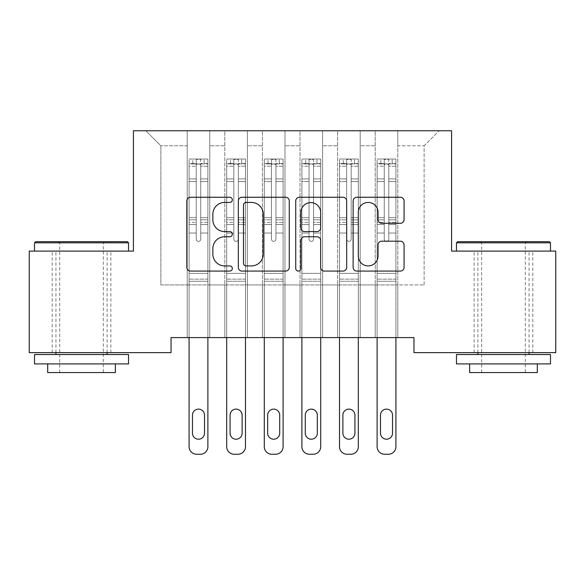 <?xml version="1.0" encoding="UTF-8"?>
<svg xmlns="http://www.w3.org/2000/svg" width="585" height="585" viewBox="0 0 585 585"><rect width="100%" height="100%" fill="white"/><g stroke="black" fill="none" stroke-linecap="round" stroke-linejoin="round"><path stroke-width="0.44" stroke-dasharray="2.92 2.19" d="M232.333 199.843A2.581 2.581 0 0 0 229.744 197.255L190.527 197.255A3.693 3.693 0 0 0 186.834 200.947L186.834 267.396A3.693 3.693 0 0 0 190.527 271.082L229.744 271.082A2.581 2.581 0 0 0 232.333 268.5A2.581 2.581 0 0 0 229.744 265.919L224.669 265.919A11.81 11.81 0 0 1 212.86 254.102L212.86 248.566A11.81 11.81 0 0 1 224.669 236.757L229.744 236.757A2.581 2.581 0 0 0 232.333 234.168A2.581 2.581 0 0 0 229.744 231.587L224.669 231.587A11.81 11.81 0 0 1 212.86 219.777L212.86 214.234A11.81 11.81 0 0 1 224.669 202.425L229.744 202.425A2.581 2.581 0 0 0 232.333 199.843M503.473 251.097L550.485 251.097L503.473 251.097M503.473 352.631L532.811 352.631L503.473 352.631M81.527 251.097L34.515 251.097L81.527 251.097M81.527 352.631L52.189 352.631L81.527 352.631M451.576 130.755L133.424 130.755L133.424 251.097L29.25 251.097L29.25 352.631L171.032 352.631L171.032 337.589L413.968 337.589L413.968 352.631L555.75 352.631L555.75 251.097L451.576 251.097L451.576 130.755M375.234 130.755L439.167 130.755L397.8 130.755L397.8 284.939L424.125 284.939L397.8 284.939L397.8 145.797L424.125 145.797L397.8 145.797L397.8 130.755L397.8 337.589L397.8 130.755L375.234 130.755L375.234 284.939L375.234 145.797L360.192 145.797L375.234 145.797L375.234 130.755L375.234 337.589L397.8 337.589L397.8 284.939L397.8 337.589L375.234 337.589L397.8 337.589L375.234 337.589L375.234 130.755M337.625 130.755L360.192 130.755L360.192 284.939L375.234 284.939L360.192 284.939L360.192 130.755L360.192 337.589L360.192 130.755L322.584 130.755L337.625 130.755L337.625 284.939L337.625 145.797L322.584 145.797L337.625 145.797L337.625 130.755L337.625 337.589L360.192 337.589L360.192 284.939L360.192 337.589L337.625 337.589L360.192 337.589L337.625 337.589L337.625 130.755M300.025 130.755L322.584 130.755L322.584 284.939L337.625 284.939L322.584 284.939L322.584 130.755L322.584 337.589L322.584 130.755L284.975 130.755L300.025 130.755L300.025 284.939L300.025 145.797L284.975 145.797L300.025 145.797L300.025 130.755L300.025 337.589L322.584 337.589L322.584 284.939L322.584 337.589L300.025 337.589L322.584 337.589L300.025 337.589L300.025 130.755M262.416 130.755L284.975 130.755L284.975 284.939L300.025 284.939L284.975 284.939L284.975 130.755L284.975 337.589L284.975 130.755L247.375 130.755L262.416 130.755L262.416 284.939L262.416 145.797L247.375 145.797L262.416 145.797L262.416 130.755L262.416 337.589L284.975 337.589L284.975 284.939L284.975 337.589L262.416 337.589L284.975 337.589L262.416 337.589L262.416 130.755M224.808 130.755L247.375 130.755L247.375 284.939L262.416 284.939L247.375 284.939L247.375 130.755L247.375 337.589L247.375 130.755L209.766 130.755L224.808 130.755L224.808 284.939L224.808 145.797L209.766 145.797L224.808 145.797L224.808 130.755L224.808 337.589L247.375 337.589L247.375 284.939L247.375 337.589L224.808 337.589L247.375 337.589L224.808 337.589L224.808 130.755M187.2 130.755L209.766 130.755L209.766 284.939L224.808 284.939L209.766 284.939L209.766 130.755L209.766 337.589L209.766 130.755L145.833 130.755L187.2 130.755L187.2 284.939L187.2 145.797L160.875 145.797L187.2 145.797L187.2 130.755L187.2 337.589L209.766 337.589L209.766 284.939L209.766 337.589L187.2 337.589L209.766 337.589L187.2 337.589L187.2 130.755M424.125 284.939L424.125 145.797L439.167 130.755L424.125 145.797L424.125 284.939M160.875 284.939L187.2 284.939L160.875 284.939L160.875 145.797L145.833 130.755L160.875 145.797L160.875 284.939M375.234 284.939L397.8 284.939L375.234 284.939L375.234 337.589L375.234 284.939M337.625 284.939L360.192 284.939L337.625 284.939L337.625 337.589L337.625 284.939M300.025 284.939L322.584 284.939L300.025 284.939L300.025 337.589L300.025 284.939M262.416 284.939L284.975 284.939L262.416 284.939L262.416 337.589L262.416 284.939M224.808 284.939L247.375 284.939L224.808 284.939L224.808 337.589L224.808 284.939M187.2 284.939L209.766 284.939L187.2 284.939L187.2 337.589L187.2 284.939M289.268 267.396L289.268 200.947A3.693 3.693 0 0 0 285.575 197.255L242.022 197.255A3.693 3.693 0 0 0 238.329 200.947L238.329 267.396A3.693 3.693 0 0 0 242.022 271.082L285.575 271.082A3.693 3.693 0 0 0 289.268 267.396M246.08 202.425A2.581 2.581 0 0 0 243.499 205.006L243.499 263.33A2.581 2.581 0 0 0 246.08 265.919L251.433 265.919A11.81 11.81 0 0 0 263.243 254.102L263.243 214.234A11.81 11.81 0 0 0 251.433 202.425L246.08 202.425M299.425 197.255L342.978 197.255A3.693 3.693 0 0 1 346.671 200.947L346.671 267.396A3.693 3.693 0 0 1 342.978 271.082L324.339 271.082A3.693 3.693 0 0 1 320.646 267.396L320.646 240.45A3.693 3.693 0 0 0 316.953 236.757L304.588 236.757A3.693 3.693 0 0 0 300.895 240.45L300.895 268.5A2.581 2.581 0 0 1 298.313 271.082A2.581 2.581 0 0 1 295.732 268.5L295.732 200.947A3.693 3.693 0 0 1 299.425 197.255M320.646 212.487A9.872 9.872 0 0 0 310.774 202.607A9.872 9.872 0 0 0 300.895 212.487L300.895 227.894A3.693 3.693 0 0 0 304.588 231.587L316.953 231.587A3.693 3.693 0 0 0 320.646 227.894L320.646 212.487M381.742 223.28L400.381 223.28A3.693 3.693 0 0 0 404.074 219.587L404.074 200.947A3.693 3.693 0 0 0 400.381 197.255L356.821 197.255A3.693 3.693 0 0 0 353.128 200.947L353.128 267.396A3.693 3.693 0 0 0 356.821 271.082L400.381 271.082A3.693 3.693 0 0 0 404.074 267.396L404.074 244.874A3.693 3.693 0 0 0 400.381 241.188L381.742 241.188A3.693 3.693 0 0 0 378.049 244.874L378.049 256.04A9.872 9.872 0 0 1 368.177 265.919A9.872 9.872 0 0 1 358.298 256.04L358.298 212.296A9.872 9.872 0 0 1 368.177 202.425A9.872 9.872 0 0 1 378.049 212.296L378.049 219.587A3.693 3.693 0 0 0 381.742 223.28M196.224 239.133A2.26 2.26 0 0 0 198.483 241.393A2.26 2.26 0 0 1 196.224 239.133L196.224 233.035L196.224 239.133A2.26 2.26 0 0 0 198.483 241.393A2.26 2.26 0 0 0 200.735 239.133A2.26 2.26 0 0 1 198.483 241.393A2.26 2.26 0 0 0 200.735 239.133L200.735 233.035L200.735 239.133A2.26 2.26 0 0 1 198.483 241.393A2.26 2.26 0 0 1 196.224 239.133L196.224 222.395L196.224 239.133M207.887 446.728A7.525 7.525 0 0 1 200.362 454.245A7.525 7.525 0 0 0 207.887 446.728L207.887 233.035L200.735 233.035L207.887 233.035L200.735 233.035L207.887 233.035L207.887 224.523L200.735 224.523L207.887 224.523L207.887 222.395L200.735 222.395L207.887 222.395L207.887 178.9L200.735 178.9L207.887 178.9L207.887 163.529L200.735 163.529L200.735 178.9L200.735 163.529L207.887 163.529L207.887 159.032L207.887 233.035L207.887 219.814L200.735 219.814L207.887 219.814L207.887 217.686L200.735 217.686L200.735 239.133L200.735 178.9L200.735 233.035L200.735 217.686L207.887 217.686L207.887 181.577L200.735 181.577L207.887 181.577L207.887 166.213L200.735 166.213L207.887 166.213L207.887 163.924L189.079 163.924L189.079 159.032L192.838 159.032L192.838 163.924L204.121 163.924L204.121 159.032L204.121 163.924L192.838 163.924L192.838 159.032L207.792 159.032L189.174 159.032L207.887 159.032L207.887 163.924L207.887 159.032L189.079 159.032L189.079 446.728A7.525 7.525 0 0 0 196.604 454.245A7.525 7.525 0 0 1 189.079 446.728L189.079 273.356L189.079 281.253L207.887 281.253L207.887 337.589L207.887 233.035L207.887 281.253L189.079 281.253L189.079 337.589L189.079 233.035L189.079 273.356L207.887 273.356L189.079 273.356L189.079 233.035L196.224 233.035L196.224 219.814L196.224 233.035L189.079 233.035L196.224 233.035L189.079 233.035L189.079 219.814L189.079 233.035L189.079 224.523L196.224 224.523L189.079 224.523L189.079 222.395L196.224 222.395L196.224 178.9L196.224 222.395L189.079 222.395L189.079 178.9L196.224 178.9L196.224 163.529L196.224 178.9L189.079 178.9L189.079 163.529L196.224 163.529L196.224 159.5L196.224 163.529L189.079 163.529L189.079 159.032L189.079 219.814L196.224 219.814L196.224 164.911C197.73 163.603 199.229 163.603 200.735 164.911L200.735 217.686L200.735 159.5L196.224 159.5L200.735 159.5L200.735 164.911C199.236 163.603 197.73 163.603 196.224 164.911L196.224 219.814L189.079 219.814L189.079 217.686L196.224 217.686L189.079 217.686L189.079 181.577L196.224 181.577L189.079 181.577L189.079 166.213L196.224 166.213L189.079 166.213L189.079 163.924L207.887 163.924L207.887 446.728A7.525 7.525 0 0 1 200.362 454.245L196.604 454.245A7.525 7.525 0 0 1 189.079 446.728M192.465 433.185A6.018 6.018 0 0 0 198.483 439.203A6.018 6.018 0 0 0 204.501 433.185L204.501 415.138A6.018 6.018 0 0 0 198.483 409.12A6.018 6.018 0 0 0 192.465 415.138L192.465 433.185A6.018 6.018 0 0 0 198.483 439.203A6.018 6.018 0 0 0 204.501 433.185L204.501 415.138A6.018 6.018 0 0 0 198.483 409.12A6.018 6.018 0 0 0 192.465 415.138L192.465 433.185L192.465 415.138A6.018 6.018 0 0 1 198.483 409.12A6.018 6.018 0 0 1 204.501 415.138L204.501 433.185A6.018 6.018 0 0 1 198.483 439.203A6.018 6.018 0 0 1 192.465 433.185M200.362 454.245L196.604 454.245M233.832 239.133A2.26 2.26 0 0 0 236.091 241.393A2.26 2.26 0 0 1 233.832 239.133L233.832 233.035L233.832 239.133A2.26 2.26 0 0 0 236.091 241.393A2.26 2.26 0 0 0 238.344 239.133A2.26 2.26 0 0 1 236.091 241.393A2.26 2.26 0 0 0 238.344 239.133L238.344 233.035L238.344 239.133A2.26 2.26 0 0 1 236.091 241.393A2.26 2.26 0 0 1 233.832 239.133L233.832 222.395L233.832 239.133M245.488 446.728A7.525 7.525 0 0 1 237.971 454.245A7.525 7.525 0 0 0 245.488 446.728L245.488 233.035L238.344 233.035L245.488 233.035L238.344 233.035L245.488 233.035L245.488 224.523L238.344 224.523L245.488 224.523L245.488 222.395L238.344 222.395L245.488 222.395L245.488 178.9L238.344 178.9L245.488 178.9L245.488 163.529L238.344 163.529L238.344 178.9L238.344 163.529L245.488 163.529L245.488 159.032L245.488 233.035L245.488 219.814L238.344 219.814L245.488 219.814L245.488 217.686L238.344 217.686L238.344 239.133L238.344 178.9L238.344 233.035L238.344 217.686L245.488 217.686L245.488 181.577L238.344 181.577L245.488 181.577L245.488 166.213L238.344 166.213L245.488 166.213L245.488 163.924L226.688 163.924L226.688 159.032L230.446 159.032L230.446 163.924L241.729 163.924L241.729 159.032L241.729 163.924L230.446 163.924L230.446 159.032L245.4 159.032L226.783 159.032L245.488 159.032L245.488 163.924L245.488 159.032L226.688 159.032L226.688 446.728A7.525 7.525 0 0 0 234.212 454.245A7.525 7.525 0 0 1 226.688 446.728L226.688 273.356L226.688 281.253L245.488 281.253L245.488 337.589L245.488 233.035L245.488 281.253L226.688 281.253L226.688 337.589L226.688 233.035L226.688 273.356L245.488 273.356L226.688 273.356L226.688 233.035L233.832 233.035L233.832 219.814L233.832 233.035L226.688 233.035L233.832 233.035L226.688 233.035L226.688 219.814L226.688 233.035L226.688 224.523L233.832 224.523L226.688 224.523L226.688 222.395L233.832 222.395L233.832 178.9L233.832 222.395L226.688 222.395L226.688 178.9L233.832 178.9L233.832 163.529L233.832 178.9L226.688 178.9L226.688 163.529L233.832 163.529L233.832 159.5L233.832 163.529L226.688 163.529L226.688 159.032L226.688 219.814L233.832 219.814L233.832 164.911C235.331 163.603 236.837 163.603 238.344 164.911L238.344 217.686L238.344 159.5L233.832 159.5L238.344 159.5L238.344 164.911C236.845 163.603 235.338 163.603 233.832 164.911L233.832 219.814L226.688 219.814L226.688 217.686L233.832 217.686L226.688 217.686L226.688 181.577L233.832 181.577L226.688 181.577L226.688 166.213L233.832 166.213L226.688 166.213L226.688 163.924L245.488 163.924L245.488 446.728A7.525 7.525 0 0 1 237.971 454.245L234.212 454.245A7.525 7.525 0 0 1 226.688 446.728M230.073 433.185A6.018 6.018 0 0 0 236.091 439.203A6.018 6.018 0 0 0 242.11 433.185L242.11 415.138A6.018 6.018 0 0 0 236.091 409.12A6.018 6.018 0 0 0 230.073 415.138L230.073 433.185A6.018 6.018 0 0 0 236.091 439.203A6.018 6.018 0 0 0 242.11 433.185L242.11 415.138A6.018 6.018 0 0 0 236.091 409.12A6.018 6.018 0 0 0 230.073 415.138L230.073 433.185L230.073 415.138A6.018 6.018 0 0 1 236.091 409.12A6.018 6.018 0 0 1 242.11 415.138L242.11 433.185A6.018 6.018 0 0 1 236.091 439.203A6.018 6.018 0 0 1 230.073 433.185M271.44 239.133A2.26 2.26 0 0 0 273.7 241.393A2.26 2.26 0 0 1 271.44 239.133L271.44 233.035L271.44 239.133A2.26 2.26 0 0 0 273.7 241.393A2.26 2.26 0 0 0 275.952 239.133A2.26 2.26 0 0 1 273.7 241.393A2.26 2.26 0 0 0 275.952 239.133L275.952 233.035L275.952 239.133A2.26 2.26 0 0 1 273.7 241.393A2.26 2.26 0 0 1 271.44 239.133L271.44 222.395L271.44 239.133M283.096 446.728A7.525 7.525 0 0 1 275.579 454.245A7.525 7.525 0 0 0 283.096 446.728L283.096 233.035L275.952 233.035L283.096 233.035L275.952 233.035L283.096 233.035L283.096 224.523L275.952 224.523L283.096 224.523L283.096 222.395L275.952 222.395L283.096 222.395L283.096 178.9L275.952 178.9L283.096 178.9L283.096 163.529L275.952 163.529L275.952 178.9L275.952 163.529L283.096 163.529L283.096 159.032L283.096 233.035L283.096 219.814L275.952 219.814L283.096 219.814L283.096 217.686L275.952 217.686L275.952 239.133L275.952 178.9L275.952 233.035L275.952 217.686L283.096 217.686L283.096 181.577L275.952 181.577L283.096 181.577L283.096 166.213L275.952 166.213L283.096 166.213L283.096 163.924L264.296 163.924L264.296 159.032L268.054 159.032L268.054 163.924L279.337 163.924L279.337 159.032L279.337 163.924L268.054 163.924L268.054 159.032L283.001 159.032L264.391 159.032L283.096 159.032L283.096 163.924L283.096 159.032L264.296 159.032L264.296 446.728A7.525 7.525 0 0 0 271.813 454.245A7.525 7.525 0 0 1 264.296 446.728L264.296 273.356L264.296 281.253L283.096 281.253L283.096 337.589L283.096 233.035L283.096 281.253L264.296 281.253L264.296 337.589L264.296 233.035L264.296 273.356L283.096 273.356L264.296 273.356L264.296 233.035L271.44 233.035L271.44 219.814L271.44 233.035L264.296 233.035L271.44 233.035L264.296 233.035L264.296 219.814L264.296 233.035L264.296 224.523L271.44 224.523L264.296 224.523L264.296 222.395L271.44 222.395L271.44 178.9L271.44 222.395L264.296 222.395L264.296 178.9L271.44 178.9L271.44 163.529L271.44 178.9L264.296 178.9L264.296 163.529L271.44 163.529L271.44 159.5L271.44 163.529L264.296 163.529L264.296 159.032L264.296 219.814L271.44 219.814L271.44 164.911C272.939 163.603 274.445 163.603 275.952 164.911L275.952 217.686L275.952 159.5L271.44 159.5L275.952 159.5L275.952 164.911C274.453 163.603 272.946 163.603 271.44 164.911L271.44 219.814L264.296 219.814L264.296 217.686L271.44 217.686L264.296 217.686L264.296 181.577L271.44 181.577L264.296 181.577L264.296 166.213L271.44 166.213L264.296 166.213L264.296 163.924L283.096 163.924L283.096 446.728A7.525 7.525 0 0 1 275.579 454.245L271.813 454.245A7.525 7.525 0 0 1 264.296 446.728M267.681 433.185A6.018 6.018 0 0 0 273.7 439.203A6.018 6.018 0 0 0 279.71 433.185L279.71 415.138A6.018 6.018 0 0 0 273.7 409.12A6.018 6.018 0 0 0 267.681 415.138L267.681 433.185A6.018 6.018 0 0 0 273.7 439.203A6.018 6.018 0 0 0 279.71 433.185L279.71 415.138A6.018 6.018 0 0 0 273.7 409.12A6.018 6.018 0 0 0 267.681 415.138L267.681 433.185L267.681 415.138A6.018 6.018 0 0 1 273.7 409.12A6.018 6.018 0 0 1 279.71 415.138L279.71 433.185A6.018 6.018 0 0 1 273.7 439.203A6.018 6.018 0 0 1 267.681 433.185M237.971 454.245L234.212 454.245M275.579 454.245L271.813 454.245M127.406 241.693L35.641 241.693M34.515 242.819L128.532 242.819M34.515 363.914L128.532 363.914M34.515 354.517L128.532 354.517M47.678 372.565L115.369 372.565M81.527 242.819L103.333 242.819L81.527 242.819M549.359 241.693L457.594 241.693M456.468 242.819L550.485 242.819M456.468 363.914L550.485 363.914M456.468 354.517L550.485 354.517M469.631 372.565L537.322 372.565M503.473 242.819L525.286 242.819L503.473 242.819M309.048 239.133A2.26 2.26 0 0 0 311.3 241.393A2.26 2.26 0 0 1 309.048 239.133L309.048 233.035L309.048 239.133A2.26 2.26 0 0 0 311.3 241.393A2.26 2.26 0 0 0 313.56 239.133A2.26 2.26 0 0 1 311.3 241.393A2.26 2.26 0 0 0 313.56 239.133L313.56 233.035L313.56 239.133A2.26 2.26 0 0 1 311.3 241.393A2.26 2.26 0 0 1 309.048 239.133L309.048 222.395L309.048 239.133M320.704 446.728A7.525 7.525 0 0 1 313.187 454.245A7.525 7.525 0 0 0 320.704 446.728L320.704 233.035L313.56 233.035L320.704 233.035L313.56 233.035L320.704 233.035L320.704 224.523L313.56 224.523L320.704 224.523L320.704 222.395L313.56 222.395L320.704 222.395L320.704 178.9L313.56 178.9L320.704 178.9L320.704 163.529L313.56 163.529L313.56 178.9L313.56 163.529L320.704 163.529L320.704 159.032L320.704 233.035L320.704 219.814L313.56 219.814L320.704 219.814L320.704 217.686L313.56 217.686L313.56 239.133L313.56 178.9L313.56 233.035L313.56 217.686L320.704 217.686L320.704 181.577L313.56 181.577L320.704 181.577L320.704 166.213L313.56 166.213L320.704 166.213L320.704 163.924L301.904 163.924L301.904 159.032L305.662 159.032L305.662 163.924L316.946 163.924L316.946 159.032L316.946 163.924L305.662 163.924L305.662 159.032L320.609 159.032L301.999 159.032L320.704 159.032L320.704 163.924L320.704 159.032L301.904 159.032L301.904 446.728A7.525 7.525 0 0 0 309.421 454.245A7.525 7.525 0 0 1 301.904 446.728L301.904 273.356L301.904 281.253L320.704 281.253L320.704 337.589L320.704 233.035L320.704 281.253L301.904 281.253L301.904 337.589L301.904 233.035L301.904 273.356L320.704 273.356L301.904 273.356L301.904 233.035L309.048 233.035L309.048 219.814L309.048 233.035L301.904 233.035L309.048 233.035L301.904 233.035L301.904 219.814L301.904 233.035L301.904 224.523L309.048 224.523L301.904 224.523L301.904 222.395L309.048 222.395L309.048 178.9L309.048 222.395L301.904 222.395L301.904 178.9L309.048 178.9L309.048 163.529L309.048 178.9L301.904 178.9L301.904 163.529L309.048 163.529L309.048 159.5L309.048 163.529L301.904 163.529L301.904 159.032L301.904 219.814L309.048 219.814L309.048 164.911C310.547 163.603 312.054 163.603 313.56 164.911L313.56 217.686L313.56 159.5L309.048 159.5L313.56 159.5L313.56 164.911C312.061 163.603 310.555 163.603 309.048 164.911L309.048 219.814L301.904 219.814L301.904 217.686L309.048 217.686L301.904 217.686L301.904 181.577L309.048 181.577L301.904 181.577L301.904 166.213L309.048 166.213L301.904 166.213L301.904 163.924L320.704 163.924L320.704 446.728A7.525 7.525 0 0 1 313.187 454.245L309.421 454.245A7.525 7.525 0 0 1 301.904 446.728M305.29 433.185A6.018 6.018 0 0 0 311.3 439.203A6.018 6.018 0 0 0 317.319 433.185L317.319 415.138A6.018 6.018 0 0 0 311.3 409.12A6.018 6.018 0 0 0 305.29 415.138L305.29 433.185A6.018 6.018 0 0 0 311.3 439.203A6.018 6.018 0 0 0 317.319 433.185L317.319 415.138A6.018 6.018 0 0 0 311.3 409.12A6.018 6.018 0 0 0 305.29 415.138L305.29 433.185L305.29 415.138A6.018 6.018 0 0 1 311.3 409.12A6.018 6.018 0 0 1 317.319 415.138L317.319 433.185A6.018 6.018 0 0 1 311.3 439.203A6.018 6.018 0 0 1 305.29 433.185M346.656 239.133A2.26 2.26 0 0 0 348.909 241.393A2.26 2.26 0 0 1 346.656 239.133L346.656 233.035L346.656 239.133A2.26 2.26 0 0 0 348.909 241.393A2.26 2.26 0 0 0 351.168 239.133A2.26 2.26 0 0 1 348.909 241.393A2.26 2.26 0 0 0 351.168 239.133L351.168 233.035L351.168 239.133A2.26 2.26 0 0 1 348.909 241.393A2.26 2.26 0 0 1 346.656 239.133L346.656 222.395L346.656 239.133M358.312 446.728A7.525 7.525 0 0 1 350.788 454.245A7.525 7.525 0 0 0 358.312 446.728L358.312 233.035L351.168 233.035L358.312 233.035L351.168 233.035L358.312 233.035L358.312 224.523L351.168 224.523L358.312 224.523L358.312 222.395L351.168 222.395L358.312 222.395L358.312 178.9L351.168 178.9L358.312 178.9L358.312 163.529L351.168 163.529L351.168 178.9L351.168 163.529L358.312 163.529L358.312 159.032L358.312 233.035L358.312 219.814L351.168 219.814L358.312 219.814L358.312 217.686L351.168 217.686L351.168 239.133L351.168 178.9L351.168 233.035L351.168 217.686L358.312 217.686L358.312 181.577L351.168 181.577L358.312 181.577L358.312 166.213L351.168 166.213L358.312 166.213L358.312 163.924L339.512 163.924L339.512 159.032L343.271 159.032L343.271 163.924L354.554 163.924L354.554 159.032L354.554 163.924L343.271 163.924L343.271 159.032L358.217 159.032L339.6 159.032L358.312 159.032L358.312 163.924L358.312 159.032L339.512 159.032L339.512 446.728A7.525 7.525 0 0 0 347.029 454.245A7.525 7.525 0 0 1 339.512 446.728L339.512 273.356L339.512 281.253L358.312 281.253L358.312 337.589L358.312 233.035L358.312 281.253L339.512 281.253L339.512 337.589L339.512 233.035L339.512 273.356L358.312 273.356L339.512 273.356L339.512 233.035L346.656 233.035L346.656 219.814L346.656 233.035L339.512 233.035L346.656 233.035L339.512 233.035L339.512 219.814L339.512 233.035L339.512 224.523L346.656 224.523L339.512 224.523L339.512 222.395L346.656 222.395L346.656 178.9L346.656 222.395L339.512 222.395L339.512 178.9L346.656 178.9L346.656 163.529L346.656 178.9L339.512 178.9L339.512 163.529L346.656 163.529L346.656 159.5L346.656 163.529L339.512 163.529L339.512 159.032L339.512 219.814L346.656 219.814L346.656 164.911C348.155 163.603 349.662 163.603 351.168 164.911L351.168 217.686L351.168 159.5L346.656 159.5L351.168 159.5L351.168 164.911C349.669 163.603 348.163 163.603 346.656 164.911L346.656 219.814L339.512 219.814L339.512 217.686L346.656 217.686L339.512 217.686L339.512 181.577L346.656 181.577L339.512 181.577L339.512 166.213L346.656 166.213L339.512 166.213L339.512 163.924L358.312 163.924L358.312 446.728A7.525 7.525 0 0 1 350.788 454.245L347.029 454.245A7.525 7.525 0 0 1 339.512 446.728M342.89 433.185A6.018 6.018 0 0 0 348.909 439.203A6.018 6.018 0 0 0 354.927 433.185L354.927 415.138A6.018 6.018 0 0 0 348.909 409.12A6.018 6.018 0 0 0 342.89 415.138L342.89 433.185A6.018 6.018 0 0 0 348.909 439.203A6.018 6.018 0 0 0 354.927 433.185L354.927 415.138A6.018 6.018 0 0 0 348.909 409.12A6.018 6.018 0 0 0 342.89 415.138L342.89 433.185L342.89 415.138A6.018 6.018 0 0 1 348.909 409.12A6.018 6.018 0 0 1 354.927 415.138L354.927 433.185A6.018 6.018 0 0 1 348.909 439.203A6.018 6.018 0 0 1 342.89 433.185M313.187 454.245L309.421 454.245M350.788 454.245L347.029 454.245M384.265 239.133A2.26 2.26 0 0 0 386.517 241.393A2.26 2.26 0 0 1 384.265 239.133L384.265 233.035L384.265 239.133A2.26 2.26 0 0 0 386.517 241.393A2.26 2.26 0 0 0 388.776 239.133A2.26 2.26 0 0 1 386.517 241.393A2.26 2.26 0 0 0 388.776 239.133L388.776 233.035L388.776 239.133A2.26 2.26 0 0 1 386.517 241.393A2.26 2.26 0 0 1 384.265 239.133L384.265 222.395L384.265 239.133M395.921 446.728A7.525 7.525 0 0 1 388.396 454.245A7.525 7.525 0 0 0 395.921 446.728L395.921 233.035L388.776 233.035L395.921 233.035L388.776 233.035L395.921 233.035L395.921 224.523L388.776 224.523L395.921 224.523L395.921 222.395L388.776 222.395L395.921 222.395L395.921 178.9L388.776 178.9L395.921 178.9L395.921 163.529L388.776 163.529L388.776 178.9L388.776 163.529L395.921 163.529L395.921 159.032L395.921 233.035L395.921 219.814L388.776 219.814L395.921 219.814L395.921 217.686L388.776 217.686L388.776 239.133L388.776 178.9L388.776 233.035L388.776 217.686L395.921 217.686L395.921 181.577L388.776 181.577L395.921 181.577L395.921 166.213L388.776 166.213L395.921 166.213L395.921 163.924L377.113 163.924L377.113 159.032L380.879 159.032L380.879 163.924L392.162 163.924L392.162 159.032L392.162 163.924L380.879 163.924L380.879 159.032L395.826 159.032L377.208 159.032L395.921 159.032L395.921 163.924L395.921 159.032L377.113 159.032L377.113 446.728A7.525 7.525 0 0 0 384.637 454.245A7.525 7.525 0 0 1 377.113 446.728L377.113 273.356L377.113 281.253L395.921 281.253L395.921 337.589L395.921 233.035L395.921 281.253L377.113 281.253L377.113 337.589L377.113 233.035L377.113 273.356L395.921 273.356L377.113 273.356L377.113 233.035L384.265 233.035L384.265 219.814L384.265 233.035L377.113 233.035L384.265 233.035L377.113 233.035L377.113 219.814L377.113 233.035L377.113 224.523L384.265 224.523L377.113 224.523L377.113 222.395L384.265 222.395L384.265 178.9L384.265 222.395L377.113 222.395L377.113 178.9L384.265 178.9L384.265 163.529L384.265 178.9L377.113 178.9L377.113 163.529L384.265 163.529L384.265 159.5L384.265 163.529L377.113 163.529L377.113 159.032L377.113 219.814L384.265 219.814L384.265 164.911C385.764 163.603 387.27 163.603 388.776 164.911L388.776 217.686L388.776 159.5L384.265 159.5L388.776 159.5L388.776 164.911C387.27 163.603 385.771 163.603 384.265 164.911L384.265 219.814L377.113 219.814L377.113 217.686L384.265 217.686L377.113 217.686L377.113 181.577L384.265 181.577L377.113 181.577L377.113 166.213L384.265 166.213L377.113 166.213L377.113 163.924L395.921 163.924L395.921 446.728A7.525 7.525 0 0 1 388.396 454.245L384.637 454.245A7.525 7.525 0 0 1 377.113 446.728M380.499 433.185A6.018 6.018 0 0 0 386.517 439.203A6.018 6.018 0 0 0 392.535 433.185L392.535 415.138A6.018 6.018 0 0 0 386.517 409.12A6.018 6.018 0 0 0 380.499 415.138L380.499 433.185A6.018 6.018 0 0 0 386.517 439.203A6.018 6.018 0 0 0 392.535 433.185L392.535 415.138A6.018 6.018 0 0 0 386.517 409.12A6.018 6.018 0 0 0 380.499 415.138L380.499 433.185L380.499 415.138A6.018 6.018 0 0 1 386.517 409.12A6.018 6.018 0 0 1 392.535 415.138L392.535 433.185A6.018 6.018 0 0 1 386.517 439.203A6.018 6.018 0 0 1 380.499 433.185M388.396 454.245L384.637 454.245M207.887 279.133L189.079 279.133L207.887 279.133M245.488 279.133L226.688 279.133L245.488 279.133M283.096 279.133L264.296 279.133L283.096 279.133M320.704 279.133L301.904 279.133L320.704 279.133M358.312 279.133L339.512 279.133L358.312 279.133M395.921 279.133L377.113 279.133L395.921 279.133M474.142 352.631L474.142 251.097M52.189 352.631L52.189 251.097M110.857 352.631L110.857 251.097M532.811 352.631L532.811 251.097M59.714 372.565L59.714 242.819L58.58 241.693M107.099 352.631L107.099 251.097M55.948 352.631L55.948 251.097M104.466 241.693L103.333 242.819L103.333 372.565M481.667 372.565L481.667 242.819L480.534 241.693M529.052 352.631L529.052 251.097M477.901 352.631L477.901 251.097M526.42 241.693L525.286 242.819L525.286 372.565"/><path stroke-width="0.88" d="M232.333 199.843A2.581 2.581 0 0 0 229.744 197.255L190.527 197.255A3.693 3.693 0 0 0 186.834 200.947L186.834 267.396A3.693 3.693 0 0 0 190.527 271.082L229.744 271.082A2.581 2.581 0 0 0 232.333 268.5A2.581 2.581 0 0 0 229.744 265.919L224.669 265.919A11.81 11.81 0 0 1 212.86 254.102L212.86 248.566A11.81 11.81 0 0 1 224.669 236.757L229.744 236.757A2.581 2.581 0 0 0 232.333 234.168A2.581 2.581 0 0 0 229.744 231.587L224.669 231.587A11.81 11.81 0 0 1 212.86 219.777L212.86 214.234A11.81 11.81 0 0 1 224.669 202.425L229.744 202.425A2.581 2.581 0 0 0 232.333 199.843M400.381 223.28A3.693 3.693 0 0 0 404.074 219.587L404.074 200.947A3.693 3.693 0 0 0 400.381 197.255L356.821 197.255A3.693 3.693 0 0 0 353.128 200.947L353.128 267.396A3.693 3.693 0 0 0 356.821 271.082L400.381 271.082A3.693 3.693 0 0 0 404.074 267.396L404.074 244.874A3.693 3.693 0 0 0 400.381 241.188L381.742 241.188A3.693 3.693 0 0 0 378.049 244.874L378.049 256.04A9.872 9.872 0 0 1 368.177 265.919A9.872 9.872 0 0 1 358.298 256.04L358.298 212.296A9.872 9.872 0 0 1 368.177 202.425A9.872 9.872 0 0 1 378.049 212.296L378.049 219.587A3.693 3.693 0 0 0 381.742 223.28L400.381 223.28M413.968 337.589L171.032 337.589L171.032 352.631L29.25 352.631L29.25 251.097L133.424 251.097L133.424 130.755L451.576 130.755L451.576 251.097L555.75 251.097L555.75 352.631L413.968 352.631L413.968 337.589M289.268 200.947A3.693 3.693 0 0 0 285.575 197.255L242.022 197.255A3.693 3.693 0 0 0 238.329 200.947L238.329 267.396A3.693 3.693 0 0 0 242.022 271.082L285.575 271.082A3.693 3.693 0 0 0 289.268 267.396L289.268 200.947M299.425 197.255L342.978 197.255A3.693 3.693 0 0 1 346.671 200.947L346.671 267.396A3.693 3.693 0 0 1 342.978 271.082L324.339 271.082A3.693 3.693 0 0 1 320.646 267.396L320.646 240.45A3.693 3.693 0 0 0 316.953 236.757L304.588 236.757A3.693 3.693 0 0 0 300.895 240.45L300.895 268.5A2.581 2.581 0 0 1 298.313 271.082A2.581 2.581 0 0 1 295.732 268.5L295.732 200.947A3.693 3.693 0 0 1 299.425 197.255M246.08 202.425A2.581 2.581 0 0 0 243.499 205.006L243.499 263.33A2.581 2.581 0 0 0 246.08 265.919L251.433 265.919A11.81 11.81 0 0 0 263.243 254.102L263.243 214.234A11.81 11.81 0 0 0 251.433 202.425L246.08 202.425M320.646 212.487A9.872 9.872 0 0 0 310.774 202.607A9.872 9.872 0 0 0 300.895 212.487L300.895 227.894A3.693 3.693 0 0 0 304.588 231.587L316.953 231.587A3.693 3.693 0 0 0 320.646 227.894L320.646 212.487M189.079 446.728L189.079 337.589L189.079 446.728A7.525 7.525 0 0 0 196.604 454.245L200.362 454.245A7.525 7.525 0 0 0 207.887 446.728L207.887 337.589L207.887 446.728M204.501 433.185A6.018 6.018 0 0 1 198.483 439.203A6.018 6.018 0 0 1 192.465 433.185L192.465 415.138A6.018 6.018 0 0 1 198.483 409.12A6.018 6.018 0 0 1 204.501 415.138L204.501 433.185M196.604 454.245L200.362 454.245M226.688 446.728L226.688 337.589L226.688 446.728A7.525 7.525 0 0 0 234.212 454.245L237.971 454.245A7.525 7.525 0 0 0 245.488 446.728L245.488 337.589L245.488 446.728M264.296 446.728L264.296 337.589L264.296 446.728A7.525 7.525 0 0 0 271.813 454.245L275.579 454.245A7.525 7.525 0 0 0 283.096 446.728L283.096 337.589L283.096 446.728M242.11 433.185A6.018 6.018 0 0 1 236.091 439.203A6.018 6.018 0 0 1 230.073 433.185L230.073 415.138A6.018 6.018 0 0 1 236.091 409.12A6.018 6.018 0 0 1 242.11 415.138L242.11 433.185M234.212 454.245L237.971 454.245M279.71 433.185A6.018 6.018 0 0 1 273.7 439.203A6.018 6.018 0 0 1 267.681 433.185L267.681 415.138A6.018 6.018 0 0 1 273.7 409.12A6.018 6.018 0 0 1 279.71 415.138L279.71 433.185M271.813 454.245L275.579 454.245M34.515 242.819L35.641 241.693L127.406 241.693L128.532 242.819L34.515 242.819L34.515 251.097M128.532 363.914L34.515 363.914L34.515 354.517L128.532 354.517L128.532 363.914M115.369 363.914L115.369 372.565L47.678 372.565L47.678 363.914M456.468 242.819L457.594 241.693L549.359 241.693L550.485 242.819L456.468 242.819L456.468 251.097M550.485 363.914L456.468 363.914L456.468 354.517L550.485 354.517L550.485 363.914M537.322 363.914L537.322 372.565L469.631 372.565L469.631 363.914M301.904 446.728L301.904 337.589L301.904 446.728A7.525 7.525 0 0 0 309.421 454.245L313.187 454.245A7.525 7.525 0 0 0 320.704 446.728L320.704 337.589L320.704 446.728M339.512 446.728L339.512 337.589L339.512 446.728A7.525 7.525 0 0 0 347.029 454.245L350.788 454.245A7.525 7.525 0 0 0 358.312 446.728L358.312 337.589L358.312 446.728M317.319 433.185A6.018 6.018 0 0 1 311.3 439.203A6.018 6.018 0 0 1 305.29 433.185L305.29 415.138A6.018 6.018 0 0 1 311.3 409.12A6.018 6.018 0 0 1 317.319 415.138L317.319 433.185M309.421 454.245L313.187 454.245M354.927 433.185A6.018 6.018 0 0 1 348.909 439.203A6.018 6.018 0 0 1 342.89 433.185L342.89 415.138A6.018 6.018 0 0 1 348.909 409.12A6.018 6.018 0 0 1 354.927 415.138L354.927 433.185M347.029 454.245L350.788 454.245M377.113 446.728L377.113 337.589L377.113 446.728A7.525 7.525 0 0 0 384.637 454.245L388.396 454.245A7.525 7.525 0 0 0 395.921 446.728L395.921 337.589L395.921 446.728M392.535 433.185A6.018 6.018 0 0 1 386.517 439.203A6.018 6.018 0 0 1 380.499 433.185L380.499 415.138A6.018 6.018 0 0 1 386.517 409.12A6.018 6.018 0 0 1 392.535 415.138L392.535 433.185M384.637 454.245L388.396 454.245M128.532 251.097L128.532 242.819M107.099 354.517L107.099 352.631M55.948 354.517L55.948 352.631M550.485 251.097L550.485 242.819M529.052 354.517L529.052 352.631M477.901 354.517L477.901 352.631"/></g></svg>
